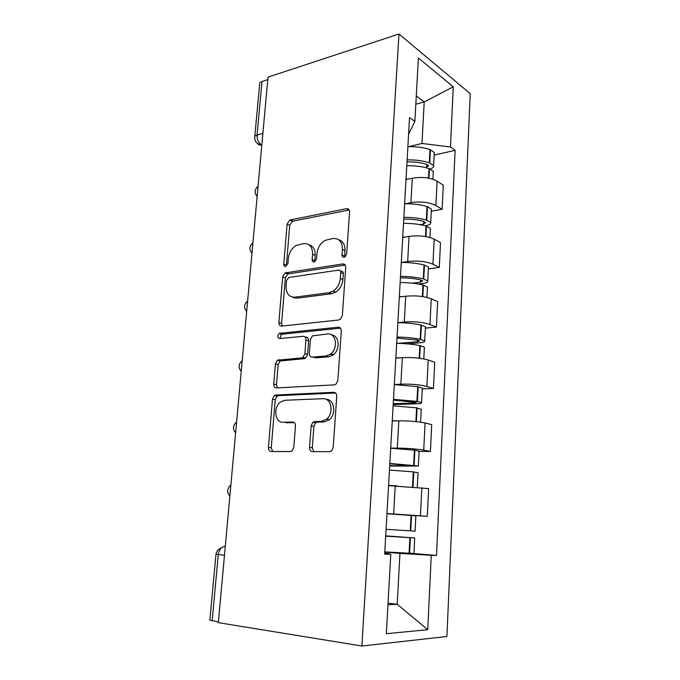 <?xml version="1.0" encoding="UTF-8"?>
<svg xmlns="http://www.w3.org/2000/svg" width="680" height="680" viewBox="0 0 680 680"><rect width="100%" height="100%" fill="white"/><g stroke="black" fill="none" stroke-linecap="round" stroke-linejoin="round"><path stroke-width="1.02" d="M344.123 257.269L344.938 256.964L346.638 254.099L349.562 211.956C349.528 209.619 348.525 208.522 346.553 208.683L289.748 220.04L287.104 224.153L283.755 264.205C283.747 265.803 284.368 266.577 285.617 266.543L287.938 263.534L288.371 258.289C289.136 252.374 291.805 248.055 296.378 245.352L303.62 243.635C309.545 243.312 312.528 246.865 312.57 254.294L312.154 259.641C312.162 261.273 312.825 262.063 314.143 262.021L316.557 258.935L316.965 253.564C317.688 247.622 320.382 243.236 325.057 240.397L332.885 238.493C339.116 238.136 342.286 241.757 342.397 249.364L342.006 254.838C342.031 256.513 342.737 257.32 344.123 257.269M309.545 447.346C309.545 449.939 310.539 451.367 312.519 451.639L329.486 451.698L331.712 450.721L333.208 447.338L336.745 396.414C336.719 393.839 335.69 392.462 333.659 392.309L275.85 394.995L274.278 395.607L272.468 399.177L268.438 447.363C268.413 449.863 269.322 451.239 271.167 451.503L290.275 451.562L292.221 450.755L293.802 447.355L295.46 426.139C295.46 423.606 294.508 422.238 292.604 422.034L283.084 422.246C274.941 422.9 272.986 407.311 280.449 402.016L284.861 400.274L322.94 398.692C331.245 397.791 334.169 413.006 326.731 419.075L321.291 421.396L314.747 421.541L312.791 422.365L311.142 425.85L309.545 447.346L312.307 447.814L313.854 451.647M361.879 646L218.339 622.659L268.014 77.121L398.981 34L361.879 646L446.921 636.505L470.245 93.687L398.981 34M338.733 319.991L340.306 319.362L342.372 315.512L345.712 267.452C345.678 265.038 344.666 263.865 342.677 263.933L285.056 272.944L282.693 276.887L278.876 322.507C278.859 324.853 279.752 326.051 281.571 326.094L338.733 319.991M341.292 330.999L337.85 380.46L336.099 384.072L334.177 384.88L276.437 387.931C274.609 387.778 273.708 386.495 273.725 384.072L275.417 363.894L277.363 360.221L301.41 357.926L302.966 357.315L304.895 353.617L305.94 340.051C305.94 337.62 304.988 336.37 303.093 336.32L279.633 338.572C277.321 337.637 277.176 335.911 279.2 333.387L338.232 327.199C340.238 327.241 341.258 328.508 341.292 330.999M218.399 621.987L209.865 620.067L215.968 554.336M254.779 136.535L259.641 84.209C259.437 83.036 260.219 82.135 261.987 81.523L257.04 135.073C256.955 139.468 258.425 142.724 261.451 144.857L261.825 145.061M267.784 79.62L261.987 81.523M406.852 164.79L406.929 163.429M404.974 203.796L410.941 202.648C420.801 201.229 429.123 202.19 435.888 205.513L437.096 181.16C430.38 177.633 422.118 176.647 412.293 178.211L406.011 179.545M437.096 181.16L443.275 185.156L442.111 209.279L431.29 211.268M405.484 188.785L405.407 190.06M435.888 205.513L442.111 209.279M403.418 225.003L403.486 223.856M428.366 268.923L439.305 267.401L440.504 242.624L434.214 239.181C427.38 236.121 418.999 235.203 409.062 236.419L402.713 237.473M401.999 249.925L401.94 250.988M401.387 262.446L407.668 261.519C417.648 260.457 426.079 261.35 432.964 264.197L439.305 267.401M399.891 286.926L399.942 286M425.365 328.125L436.424 327.097L437.656 301.639L431.248 298.784C424.295 296.225 415.795 295.366 405.748 296.216L399.322 296.981M293.089 297.356L295.103 298.095M398.421 312.825L398.37 313.659M397.859 322.651L404.311 322.005C414.409 321.325 422.96 322.15 429.964 324.488L436.424 327.097M396.262 350.625L396.304 349.936M422.28 388.934L433.466 388.425L434.724 362.27L428.196 360.026C421.115 357.995 412.497 357.212 402.33 357.671L395.837 358.13M394.731 377.545L394.697 378.131M394.332 384.514L400.86 384.183C411.077 383.894 419.747 384.65 426.887 386.444L433.466 388.425M392.53 416.185L392.555 415.743M419.109 451.427L430.423 451.46L431.715 424.575L425.068 422.986C417.86 421.515 409.105 420.801 398.82 420.852L392.258 420.988M390.711 448.112L397.307 448.112C407.643 448.248 416.449 448.927 423.716 450.151L430.423 451.46M413.797 515.559L427.295 516.281L428.629 488.631L388.569 485.622M386.979 513.527L427.295 516.281M387.957 604.775L397.222 604.282L399.95 553.392L431.248 555.305L427.745 629.68L386.342 633.7L390.762 554.293L384.668 554.149L409.538 117.589L414.859 121.414L408.587 134.257M408.391 146.693L421.974 143.454L424.209 101.932L416.287 95.897M415.82 104.193L424.209 101.932L453.279 86.819L450.449 146.999L421.974 143.454M414.859 121.414L418.396 58.021L453.279 86.819M431.248 555.305L436.509 555.433L455.107 150.348L450.449 146.999M388.05 603.143L397.222 604.282L427.745 629.68M384.736 552.985L390.762 554.293M399.95 553.392L384.786 552.117M434.146 155.1L455.107 150.348M413.754 553.537L436.509 555.433M344.7 257.091L344.964 250.546C345.1 244.775 343.026 241.188 338.759 239.793M309.051 244.825C313.301 246.066 315.341 249.602 315.18 255.425L314.857 261.766M349.214 209.984L292.357 221.263L289.714 225.361L286.407 265.285L283.755 264.205M345.176 265.081L287.708 273.989L285.353 277.925L281.579 323.382L282.217 326.026M340.756 272.57C340.74 270.878 340.034 270.053 338.649 270.096L288.873 277.482L286.535 280.491L286.076 286.076C286.025 293.488 288.923 297.185 294.797 297.177L328.925 292.723L333.192 291.091C337.365 288.142 339.753 283.909 340.349 278.409L340.756 272.57L343.349 273.666C343.324 271.991 342.626 271.167 341.241 271.201L340.332 270.819M292.782 297.177L297.457 298.154L294.797 297.177M343.349 273.666L342.941 279.488C342.346 284.971 339.966 289.187 335.801 292.128L331.551 293.743L297.457 298.154M304.852 336.872L305.779 337.17C307.675 337.229 308.626 338.47 308.626 340.892L307.598 354.416L305.668 358.105L304.113 358.708L280.1 360.978L278.154 364.633L276.488 384.744L277.431 387.872M340.493 328.151L281.911 334.237C280.543 335.41 280.16 336.812 280.747 338.462M325.865 356.031L330.438 354.17C338.58 348.483 336.149 332.571 327.471 333.974L312.418 335.861L310.403 339.635L309.357 353.251C309.366 355.716 310.335 356.991 312.264 357.085L325.865 356.031L328.542 356.839L333.106 354.986C340.561 349.784 339.337 335.18 331.508 334.866M313.301 357.391L312.264 357.085M328.542 356.839L314.95 357.875M326.137 399.339C334.169 399.041 336.651 413.78 329.443 419.653L324.02 421.957L317.483 422.101L315.528 422.918L313.888 426.394L312.307 447.814M294.21 422.611L285.863 422.79M335.58 393.023L278.622 395.632L277.041 396.245L275.238 399.789L271.252 447.805L272.654 451.503M407.005 162.001C414.026 161.687 420.469 162.452 426.334 164.28L428.663 165.758L425.799 167.645M406.793 165.75C414.911 165.546 422.305 166.481 429.003 168.555L433.313 171.403L433.262 172.499M430.185 168.963C432.786 168.138 433.925 167.033 433.611 165.639L429.301 162.749C422.62 160.65 415.225 159.706 407.125 159.928M407.881 146.71C415.956 146.455 423.325 147.416 429.99 149.566L434.274 152.541L434.214 153.68M406.036 179.095L408.272 179.061M403.75 219.155C410.856 218.96 417.392 219.674 423.342 221.298L425.714 222.589L423.546 224.051L420.121 224.647M403.512 223.363C411.723 223.269 419.228 224.145 426.028 225.989L430.423 228.463L430.372 229.389M425.153 225.751L426.232 225.565C429.565 224.918 431.052 223.916 430.721 222.538L426.334 220.023C419.551 218.152 412.054 217.277 403.852 217.387M404.625 203.804C412.802 203.668 420.274 204.561 427.04 206.49L431.4 209.091L431.35 210.077M402.73 237.065L405.178 237.065M400.409 277.848C407.609 277.772 414.222 278.443 420.274 279.854L422.688 280.942L420.512 282.115L412.293 283.177M400.146 282.531C408.459 282.557 416.075 283.373 422.977 284.962L427.448 287.045L427.405 287.801M418.327 284.019L423.24 283.39C426.606 282.905 428.111 282.098 427.754 280.959L423.291 278.843C416.398 277.219 408.799 276.403 400.495 276.394M401.285 262.446C409.572 262.429 417.146 263.262 424.014 264.936L428.459 267.155L428.417 267.971M399.339 296.616L402.109 296.65M396.975 338.138L417.12 340L419.577 340.875L417.384 341.743L397.962 343.357M396.678 343.332C405.101 343.485 412.828 344.225 419.841 345.559L424.397 347.216L424.363 347.795M407.048 343.842L420.172 342.762C423.572 342.448 425.085 341.844 424.711 340.969L420.163 339.269C413.159 337.909 405.45 337.161 397.035 337.017M397.851 322.685C406.249 322.796 413.925 323.561 420.903 324.981L425.433 326.782L425.399 327.42M395.853 357.799L399.16 357.892M329.97 354.51L334.024 354.195M393.448 400.103L416.381 402.45L414.179 403.002L393.236 403.733M393.116 405.824L416.611 407.83L421.234 409.436M393.193 404.583L417.019 403.758C420.452 403.614 421.974 403.24 421.583 402.628L416.95 401.361L393.49 399.339M394.332 384.6L417.707 386.682L422.322 388.05L422.297 388.501M392.275 420.699L396.695 420.894M389.819 463.802L413.091 465.749L389.708 465.656M389.462 470.084L413.296 471.861L418.022 472.796M389.683 466.081L418.37 466.004L389.835 463.412M390.702 448.256L414.426 450.109L419.118 451.273M388.586 485.384L397.264 485.902M385.704 535.899L409.368 537.608L385.696 536.137M385.696 536.18L414.715 537.965L385.713 535.848M384.795 551.922L413.933 553.452M386.971 513.731L415.846 515.763L415.063 531.173L386.087 529.321M224.901 546.406L224.901 546.406C221.315 546.796 219.113 549.55 218.272 554.659L212.143 620.976M261.851 144.781L261.494 144.874C259.751 145.299 258.4 144.815 257.448 143.42M423.716 450.151L425.068 422.986M426.887 386.444L428.196 360.026M429.964 324.488L431.248 298.784M432.964 264.197L434.214 239.181M420.452 515.678L421.846 487.73M393.661 513.876L395.216 485.826M397.307 448.112L398.82 420.852M400.86 384.183L402.33 357.671M404.311 322.005L405.748 296.216M407.668 261.519L409.062 236.419M410.941 202.648L412.293 178.211M258.026 186.839L257.593 191.581M252.841 243.772L252.399 248.642M247.52 302.218L247.061 307.216M242.054 362.236L241.587 367.378M236.436 423.912L235.951 429.19M230.665 487.288L230.172 492.719M262.888 133.433L257.04 135.073C255.263 135.609 254.481 136.399 254.694 137.445C254.745 141.678 256.998 144.151 261.451 144.857L261.859 144.746M224.476 555.271L215.976 554.234C216.563 551.327 218.288 549.193 221.161 547.833M344.964 250.546L342.397 249.364M314.772 260.754L312.154 259.641M315.18 255.425L312.57 254.294M289.714 225.361L287.104 224.153M292.986 221.059L290.385 219.835M349.087 210.01L346.553 208.683M344.582 256.003L342.006 254.838M281.579 323.382L278.876 322.507M285.353 277.925L282.693 276.887M288.66 273.657L286 272.612M345.134 265.013L342.677 263.933M331.551 293.743L328.925 292.723M342.941 279.488L340.349 278.409M276.488 384.744L273.725 384.072M278.154 364.633L275.417 363.894M281.512 360.442L278.783 359.686M304.113 358.708L301.41 357.926M307.598 354.416L304.895 353.617M308.626 340.892L305.94 340.051M282.803 333.905L280.092 333.055M340.272 327.904L338.232 327.199M313.888 426.394L311.142 425.85M317.483 422.101L314.747 421.541M324.02 421.957L321.291 421.396M293.607 422.238L292.604 422.034M271.252 447.805L268.438 447.363M275.238 399.789L272.468 399.177M278.622 395.632L275.85 394.995M335.121 392.675L333.659 392.309M428.961 178.237L429.454 168.7M429.751 162.903L430.431 149.719M429.301 162.749L429.99 149.566M426.513 167.493L426.675 164.39M428.51 178.143L429.003 168.555M425.944 236.614L426.488 226.117M426.793 220.158L427.49 206.618M426.334 220.023L427.04 206.49M423.546 224.051L423.691 221.4M425.484 236.538L426.028 225.989M422.841 296.599L423.436 285.073M423.75 278.953L424.473 265.055M423.291 278.843L424.014 264.936M420.512 282.115L420.623 279.939M422.374 296.531L422.977 284.962M419.653 358.25L420.308 345.652M420.631 339.363L421.37 325.082M420.163 339.269L420.903 324.981M417.384 341.743L417.477 340.068M419.186 358.19L419.841 345.559M416.381 421.642L417.087 407.906M417.426 401.438L418.183 386.758M416.95 401.361L417.707 386.682M414.179 403.002L414.239 401.854M415.905 421.591L416.611 407.83M413.015 486.837L413.78 471.912M414.128 465.264L414.911 450.168M413.644 465.213L414.426 450.109M410.881 465.953L410.916 465.375M412.522 486.804L413.296 471.861M409.572 553.418L410.38 537.744M410.737 530.91L411.536 515.38M410.244 530.876L411.051 515.346M409.079 553.392L409.887 537.718M258.085 186.167C254.499 189.448 254.184 192.891 257.142 196.503M252.926 242.853C249.288 246.168 248.974 249.62 251.982 253.224M247.63 301.019C243.941 304.376 243.627 307.861 246.678 311.466M242.19 360.706C238.45 364.14 238.127 367.668 241.23 371.305M236.614 421.991C232.806 425.51 232.483 429.123 235.628 432.803M230.877 484.925C227.018 488.571 226.678 492.277 229.865 496.043M292.357 221.263L289.748 220.04M287.708 273.989L285.056 272.944M335.801 292.128L333.192 291.091M280.1 360.978L277.363 360.221M305.668 358.105L302.966 357.315M281.911 334.237L279.2 333.387M333.106 354.986L330.438 354.17M315.528 422.918L312.791 422.365M329.443 419.653L326.731 419.075M277.041 396.245L274.278 395.607M432.913 179.248L433.313 171.403M433.611 165.639L434.274 152.541M429.964 237.524L430.423 228.463M430.721 222.538L431.4 209.091M426.921 297.389L427.448 287.045M427.754 280.959L428.459 267.155M423.801 358.912L424.397 347.216M424.711 340.969L425.433 326.782M420.589 422.161L421.26 409.046M421.583 402.628L422.322 388.05M417.291 487.22L418.03 472.608M418.37 466.004L419.126 451.019M413.925 553.529L414.715 537.965"/></g></svg>

